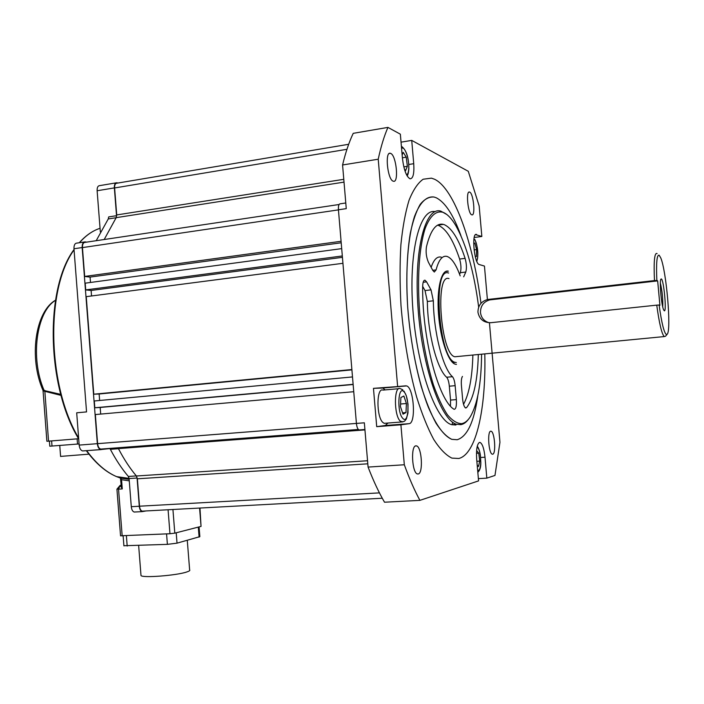 <?xml version="1.0" encoding="UTF-8"?>
<svg xmlns="http://www.w3.org/2000/svg" width="704" height="704" viewBox="0 0 704 704"><rect width="100%" height="100%" fill="white"/><g stroke="black" fill="none" stroke-linecap="round" stroke-linejoin="round"><path stroke-width="1.06" d="M342.32 255.957L85.721 289.916L85.202 283.175L341.695 248.626M353.126 384.314L94.829 407.766L94.301 400.981L352.502 376.93M358.406 429.519L100.751 449.09C99.026 448.562 97.979 446.75 97.601 443.652L95.348 414.55L353.751 391.706M341.079 241.287L84.674 276.443L82.447 247.597C82.368 244.262 83.257 242.51 85.105 242.361L339.073 204.512M351.886 369.538L93.782 394.205L86.24 296.657L342.936 263.305M85.721 289.916L91.115 290.47L91.538 295.97M90.499 282.462L90.077 277.094L84.674 276.443M116.134 217.73L108.258 218.953L108.671 216.92L116.538 215.688L116.134 217.73L104.192 239.518L116.186 217.659L116.723 214.94L343.781 179.318M346.958 149.301L114.611 187.959L116.723 214.94M114.611 187.959C114.514 184.95 115.254 183.374 116.82 183.216L348.682 144.285M142.833 511.148L142.226 511.148C140.756 510.673 139.85 509.018 139.524 506.202L379.438 492.879M367.805 463.813L137.377 478.799L139.524 506.202M137.377 478.799L136.4 476.001C129.976 468.398 123.983 459.263 118.422 448.606L117.832 447.788M100.69 414.075L100.179 407.458L94.829 407.766M99.634 400.488L99.132 393.994L93.782 394.205M452.558 422.145L452.162 424.82M341.202 242.783L90.077 277.094M353.144 384.507L100.179 407.458M351.912 369.873L99.132 393.994M342.434 257.33L91.115 290.47M436.181 197.745C445.113 202.206 453.367 214.861 460.944 235.699C453.367 214.861 445.113 202.206 436.181 197.745L434.06 197.032L436.181 197.745M477.814 395.745C474.1 421.925 467.227 436.594 457.204 439.736L451.757 439.331C446.6 436.814 441.346 431.438 436.005 423.183C430.734 413.327 425.797 401.042 421.194 386.338C414.568 362.243 410.062 335.861 407.695 307.19C406.023 278.775 406.886 254.17 410.274 233.367C412.905 221.012 416.222 211.35 420.218 204.371C424.512 199.065 429.123 196.618 434.06 197.032C426.483 195.985 419.998 202.4 414.586 216.286C408.003 236.456 405.293 269.958 407.695 307.19C410.573 344.582 418.317 381.638 428.278 407.088C436.066 425.154 443.89 435.899 451.757 439.331L457.204 439.736C467.227 436.594 474.1 421.925 477.814 395.745M434.579 179.256L431.438 178.147L423.148 179.23C417.877 182.952 413.178 189.966 409.05 200.253C405.363 212.379 402.644 227.234 400.884 244.807C399.766 263.648 399.802 283.8 400.981 305.272C403.726 338.51 408.936 369.072 416.618 396.95C421.942 413.943 427.654 428.12 433.743 439.481C439.894 448.976 445.931 455.189 451.862 458.102L458.832 458.48C476.344 454.142 486.165 408.038 484.792 353.883C486.165 408.038 476.344 454.142 458.832 458.48L451.862 458.102C445.931 455.189 439.894 448.976 433.743 439.481C427.654 428.12 421.942 413.943 416.618 396.95C408.936 369.072 403.726 338.51 400.981 305.272C399.802 283.8 399.766 263.648 400.884 244.807C402.644 227.234 405.363 212.379 409.05 200.253C413.178 189.966 417.877 182.952 423.148 179.23L431.438 178.147L434.579 179.256C454.432 188.654 473.581 244.033 480.964 303.38C473.581 244.033 454.432 188.654 434.579 179.256M471.706 214.808L471.865 214.861C475.658 216.295 473.502 193.468 469.718 192.113L469.498 192.042C465.678 190.555 467.931 213.778 471.706 214.808M492.721 454.194C496.232 453.816 494.674 431.851 491.102 431.235L490.706 431.209C487.15 431.244 488.655 453.57 492.254 454.168L492.721 454.194M418.229 473.986C423.386 473.299 421.819 447.014 416.574 445.896L415.818 445.834C410.617 446.028 412.069 472.824 417.358 473.942L418.229 473.986M393.122 181.157L393.413 181.254C399.027 183.198 396.37 155.575 390.746 153.437L390.333 153.287C384.683 151.281 387.508 179.485 393.122 181.157M478.368 478.632L486.834 478.139L485.003 457.204C484.106 448.818 482.486 443.898 480.146 442.464L479.512 442.429C477.048 443.942 476.115 449.61 476.696 459.439L478.57 480.885L419.91 500.359L384.516 502.216C378.814 492.422 373.34 480.709 368.078 467.078L364.346 422.805L356.418 423.421L338.43 209.792C338.228 205.867 338.844 203.87 340.261 203.808L345.778 202.981M656.85 280.482L657.659 280.896L659.912 305.307L659.12 305.017C661.663 323.294 664.118 333.159 666.494 334.611L667.33 334.074C671.44 329.05 666.292 270.274 660.686 257.726L659.138 255.2C656.85 254.593 656.084 263.023 656.85 280.482L654.474 280.579C653.638 261.862 654.447 252.824 656.911 253.466L657.078 253.598M666.987 334.479L665.526 336.222L664.206 336.582C661.716 333.793 659.234 323.312 656.753 305.14L659.12 305.017M478.667 307.094C474.091 272.078 466.488 244.939 455.866 225.676C451.713 218.618 447.506 214.183 443.238 212.388C436.19 210.311 430.17 215.653 425.19 228.413C419.162 247.06 416.988 278.846 419.751 313.491C422.382 340.129 426.941 363.933 433.435 384.894C437.888 397.434 442.561 407.422 447.471 414.858C452.382 420.649 457.098 423.579 461.622 423.658C464.746 423.122 467.562 420.93 470.096 417.085C477.479 404.668 481.307 383.698 481.58 354.2M468.503 419.241C466.162 422.374 463.602 424.186 460.803 424.662L456.474 424.266C440.81 420.05 422.118 366.731 418.035 308.07C413.767 249.366 425.357 206.263 440.818 211.112L446.864 214.535M664.286 310.798C666.838 312.347 663.793 279.585 661.338 278.942L660.906 279.136C659.27 280.984 661.338 304.762 663.564 309.698L664.286 310.798M662.746 306.935C663.001 298.866 662.2 290.91 660.343 283.061M657.659 280.896L489.738 299.895C483.542 301.77 480.454 305.994 480.489 312.585C481.246 317.909 484.158 321.306 489.218 322.758M654.474 280.579L487.678 299.49C481.272 301.33 478.025 305.562 477.937 312.189C479.371 319.202 483.657 322.714 490.785 322.705L656.753 305.14M448.615 273.046L448.518 273.02C432.036 266.024 438.944 359.973 455.189 362.349L456.306 362.534M445.518 271.542L448.351 271.163C441.39 269.104 436.594 288.622 438.495 313.808C440.299 338.958 448.298 362.34 455.286 364.214L456.465 364.399M465.106 258.368C466.602 263.877 466.831 268.435 465.784 272.043L460.293 272.721C461.358 269.113 461.138 264.554 459.624 259.054L465.106 258.368C458.788 239.316 451.862 228.087 444.312 224.682L443.37 224.382C436.172 222.728 430.531 230.199 426.448 246.796C425.665 252.226 426.325 257.382 428.419 262.266L432.784 270.389L434.306 272.026L436.075 269.905C438.742 259.82 442.367 255.323 446.952 256.406L447.075 256.441C451.704 258.078 456.069 264.554 460.178 275.871M459.624 259.054C453.253 240.046 446.239 228.853 438.592 225.465L437.615 225.166M450.454 406.058L450.534 400.083L456.35 399.599C456.685 405.918 455.954 409.156 454.159 409.314L453.825 409.147C438.504 400.03 422.171 338.721 422.664 286.836C422.77 282.383 423.535 280.174 424.978 280.201L426.598 281.855L431.024 289.863L433.338 300.802C433.664 332.473 442.992 368.544 452.452 376.71C453.79 378.224 454.678 381.216 455.145 385.686L449.328 386.188C448.87 381.735 447.964 378.752 446.626 377.238L452.452 376.71M435.063 211.622C419.663 208.446 408.47 252.331 412.94 310.376C417.234 368.386 435.873 420.455 451.546 424.635L455.928 425.031M449.002 278.608C434.614 272.782 440.713 354.675 454.898 356.77L457.415 356.523M456.35 399.599L455.145 385.686M465.784 272.043L463.672 276.83M465.256 407.766L466.541 407.66C473.651 398.552 477.576 380.917 478.315 354.754M466.541 407.66L465.634 407.977C464.174 407.106 463.162 404.114 462.607 399.027L461.41 385.352C461.102 380.943 461.454 377.969 462.458 376.42M433.338 300.802L427.354 301.488C427.636 333.098 437.043 369.098 446.626 377.238M450.534 400.083L449.328 386.188M422.673 286.37L425.022 290.576L431.024 289.863M427.354 301.488L425.022 290.576M441.223 257.136C437.166 256.159 433.805 259.556 431.138 267.326M460.293 272.721L459.589 274.278M463.54 404.342C469.119 393.976 472.234 377.617 472.868 355.282M385.158 389.902L382.835 388.018L373.463 388.353L376.71 426.668L385.264 425.506L387.948 423.042M364.91 429.554L359.049 429.942C357.711 429.264 356.831 427.09 356.418 423.421L97.601 443.652M408.786 164.481L413.732 163.698C414.33 173.58 413.116 178.622 410.08 178.816C406.393 176.722 403.832 169.831 402.415 158.118L400.356 134.182L387.939 127.398L353.232 133.338C349.14 141.9 345.585 152.442 342.575 164.974L346.262 208.639L338.43 209.792M413.732 163.698L411.726 140.395L401.042 142.164M475.578 234.626L481.844 236.474L479.16 205.955L468.274 171.283L411.726 140.395M481.844 236.474L474.214 237.486M476.599 234.485L476.458 234.441C471.337 232.382 474.241 263.859 479.239 264.537L484.449 266.068L487.397 299.552M486.834 478.139L494.974 475.438L499.954 442.288L489.438 322.81M385.264 425.506L409.059 423.676L400.91 424.811L404.316 464.763L368.078 467.078M404.316 464.763C409.332 478.57 414.524 490.442 419.91 500.359M400.91 424.811L376.71 426.668M409.059 423.676C416.31 423.526 413.882 387.385 406.551 385.915L373.463 388.353M342.575 164.974L378.224 159.21L397.61 386.206M387.939 127.398C384.182 135.986 380.943 146.59 378.224 159.21M86.671 450.648C96.105 463.496 106.084 472.155 116.609 476.634L120.058 477.937M187.282 540.346L189.631 569.862C190.274 570.434 189.332 571.129 186.815 571.956C176.933 575.458 142.674 578.151 141.002 575.573L140.95 574.878M199.971 508.042L201.045 526.398L174.803 533.148L169.972 533.738L120.542 535.788M121.158 485.162L120.463 478.069L129.149 479.345L120.516 478.095L121.554 479.706L120.736 479.706M120.701 478.192L120.164 477.127M134.904 512.028L134.235 512.037C132.625 511.518 131.639 509.74 131.287 506.695L129.087 478.544L128.357 476.45L136.338 475.922L137.078 478.025L129.087 478.544M117.603 447.806L118.474 448.712L110.361 449.328C115.931 459.87 121.924 468.917 128.357 476.45M110.361 449.328L109.798 448.606M131.287 506.695L139.286 506.255C139.638 509.309 140.615 511.086 142.208 511.614L145.93 510.954M86.618 242.132L85.052 241.877C83.046 242.044 82.086 243.936 82.174 247.553L73.973 248.767L86.548 411.91L76.692 412.799L79.174 445.095L97.337 443.678C97.742 447.04 98.877 449.002 100.742 449.574L114.972 448.008M73.973 248.767C73.894 245.159 74.862 243.267 76.886 243.1L84.198 242.009M108.258 218.953L96.193 240.706M117.938 183.022L116.758 182.758C115.06 182.926 114.259 184.642 114.365 187.889L97.126 190.758C97.029 187.528 97.847 185.821 99.581 185.645L116.072 182.873M82.174 247.553L97.337 443.678M139.286 506.255L137.078 478.025M116.538 215.688L114.365 187.889M118.474 448.712C124.01 459.29 129.958 468.362 136.338 475.922M100.329 231.854L97.126 190.758M101.147 449.601L82.632 450.947C80.731 450.384 79.578 448.439 79.174 445.095M199.074 526.9L199.857 536.65L177.03 543.154L167.394 544.359L123.895 545.732M121.185 485.514L122.276 488.928L120.27 485.637L121.167 485.285L120.27 485.637M42.935 390.236L60.764 394.372M88.968 454.159L60.588 456.403M44.783 390.447L48.55 441.153L78.593 438.733M48.55 441.153L46.886 441.267L43.041 390.623M79.086 443.934L49.782 446.213L49.394 441.082M61.037 395.384L43.058 390.878L42.979 390.342C28.732 358.125 35.121 311.784 55.502 300.23M55.484 300.344C36.414 311.634 30.017 358.239 44.088 390.359L44.282 391.186M473.669 243.258L474.83 243.091L476.608 249.603L476.45 256.432L475.27 256.652M474.065 249.929L476.608 249.603M475.253 256.582L476.45 256.432M402.142 154.924L403.234 152.346L406.226 157.177L407.378 166.311L405.548 170.729L404.307 168.766M402.389 157.793L406.226 157.177M403.814 166.874L407.378 166.311M385.722 423.218L384.217 423.333L382.818 422.418C376.253 416.733 376.411 387.165 382.932 390.095L398.763 388.705M405.988 412.562L403.022 414.172L400.453 406.63L400.884 397.514L403.876 396.018L406.41 403.533L405.988 412.562L402.565 412.834M400.576 404.017L406.41 403.533M476.608 450.657L478.746 453.147L479.723 461.102L478.465 466.523L477.189 465.08M476.476 453.297L478.746 453.147M476.854 461.287L479.723 461.102M338.439 209.88L82.447 247.597M364.945 429.898L118.422 448.606M136.4 476.001L367.55 460.742M344.018 182.125L116.186 217.659M488.726 299.323L490.776 299.728M426.598 281.855L423.174 282.269M432.749 270.318L436.075 269.905M480.638 457.486L485.003 457.204M382.07 387.922L405.821 385.818M100.047 228.29C92.664 230.692 85.818 235.497 79.49 242.713M74.061 249.867C45.434 288.922 47.194 385.387 78.628 438.029M201.045 526.398L199.584 508.068M172.929 509.494L174.803 533.148M129.272 480.841L121.554 479.706L122.276 488.928L118.545 489.157L122.179 535.92M169.972 533.738L168.08 509.758M121.123 485.214L120.129 485.382L121.026 485.32M199.1 537.108L198.299 527.102M176.211 532.787L177.03 543.154M167.394 544.359L166.566 533.896M126.386 535.726L127.186 546.049M120.551 535.858L116.926 489.183L120.129 485.382L118.545 489.157L116.917 489.139M77.528 444.066L77.132 438.847M51.621 440.906L52.017 446.063M476.59 260.85C478.852 258.764 477.682 244.2 474.91 239.941L473.968 238.823M406.578 174.891C407.801 174.293 408.522 172.163 408.742 168.485C409.402 158.928 404.51 145.094 401.588 148.535M404.07 391.864C398.103 384.454 396.704 412.614 402.829 418.387C408.786 425.207 410.001 397.76 404.07 391.864M402.785 421.978L400.206 421.062C393.835 415.325 393.888 385.598 400.198 388.573L402.829 389.822M477.638 470.246C479.45 470.967 480.489 468.31 480.753 462.282C480.63 454.23 479.424 449.055 477.145 446.75M358.354 429.466L100.751 449.09M382.263 498.238L142.226 511.148M490.486 431.279L491.102 431.235M415.413 445.975L416.574 445.896M487.678 299.49L489.738 299.895M455.189 362.349L452.69 362.586M437.642 225.174L443.37 224.382M456.474 424.266L451.546 424.635M664.206 336.582L454.898 356.77M424.327 280.306L425.04 280.218M359.049 429.942L364.91 429.493M475.71 234.546L476.458 234.441M479.222 442.534L480.146 442.464M382.835 388.018L406.551 385.915M389.303 153.454L390.333 153.287M468.934 192.122L469.498 192.042M100.047 228.298C92.558 230.745 85.642 235.558 79.279 242.739M74.034 249.524C44.669 288.675 46.517 386.232 78.698 438.918M86.31 450.674C95.797 463.478 105.89 472.138 116.609 476.634L129.07 478.368M134.235 512.037L142.208 511.614M82.632 450.947L100.742 449.574M141.002 575.573L138.653 545.565M123.913 545.89L123.13 535.876M60.597 456.474L59.752 445.456M476.819 261.404C478.632 254.558 477.981 247.271 474.866 239.554M408.857 168.766C408.795 157.362 406.305 149.864 401.394 146.247M408.839 169.145C408.496 172.779 407.924 175.032 407.123 175.903M384.217 423.333L401.562 421.986L404.554 421.221L406.375 418.95L407.977 412.984L407.994 404.008L406.296 395.727L403.955 391.028M477.822 472.322C479.899 470.439 480.902 467.192 480.823 462.563M480.823 462.396L480.41 455.514C479.952 451.818 478.914 448.686 477.286 446.134"/></g></svg>
